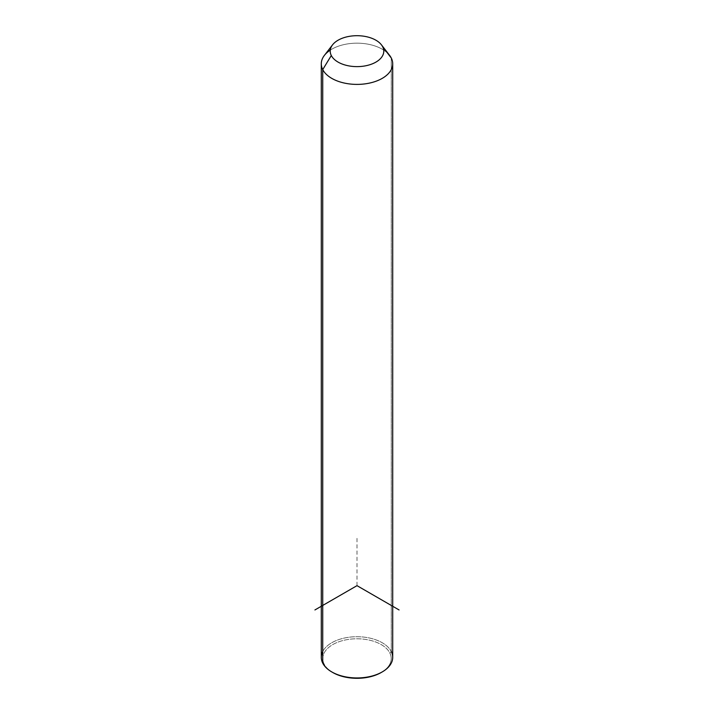<?xml version="1.0" encoding="UTF-8"?>
<svg xmlns="http://www.w3.org/2000/svg" width="714" height="714" viewBox="0 0 714 714"><rect width="100%" height="100%" fill="white"/><g stroke="black" fill="none" stroke-linecap="round" stroke-linejoin="round"><path stroke-width="0.54" stroke-dasharray="3.57 2.68" d="M324.406 55.371A35.709 20.617 180 0 1 357 43.17A35.709 20.617 180 0 1 389.594 55.371M321.291 657.326A35.709 20.617 180 0 1 351.922 636.924A35.709 20.617 180 0 1 391.263 651.525L391.263 57.986L391.263 651.525A35.709 20.617 180 0 1 392.709 657.326M387.479 53.05A35.709 20.617 0 0 0 330.279 50.114M381.713 672.213A34.218 19.76 0 0 0 389.835 652.98A34.218 19.76 0 0 0 347.37 639.583A34.218 19.76 0 0 0 324.165 664.109A34.218 19.76 0 0 0 332.287 672.213A34.218 19.76 180 0 1 324.165 664.109A34.218 19.76 180 0 1 347.37 639.583A34.218 19.76 180 0 1 389.835 652.98L391.263 651.525A35.709 20.617 -0 0 0 357 636.718A35.709 20.617 -0 0 0 322.737 651.525M322.737 663.136L324.165 664.109L322.737 663.136M391.263 651.525L389.835 652.98A34.218 19.76 180 0 1 381.196 672.517M357 585.659L357 537.071"/><path stroke-width="1.07" d="M392.709 63.787L392.709 657.326A35.709 20.617 180 0 1 362.078 677.738A35.709 20.617 180 0 1 322.737 663.136L322.737 69.588L331.305 55.514A26.784 15.458 0 0 0 364.542 66A26.784 15.458 0 0 0 382.695 46.812L391.263 57.986A35.709 20.617 180 0 1 367.05 83.565A35.709 20.617 180 0 1 322.737 69.588A35.709 20.617 180 0 1 324.406 55.371L332.554 44.848A26.784 15.458 0 0 0 331.305 55.514L322.737 69.588A35.709 20.617 0 0 0 362.078 84.19A35.709 20.617 0 0 0 392.709 63.787A35.709 20.617 0 0 0 391.263 57.986L382.695 46.812A26.784 15.458 0 0 0 381.446 44.848A26.784 15.458 0 0 0 357 35.7A26.784 15.458 0 0 0 332.554 44.848M381.446 44.848L389.594 55.371A35.709 20.617 180 0 1 391.263 57.986A35.709 20.617 0 0 0 387.479 53.05M331.305 55.514A26.784 15.458 180 0 1 349.458 36.325A26.784 15.458 180 0 1 382.695 46.812A26.784 15.458 180 0 1 364.542 66A26.784 15.458 180 0 1 331.305 55.514M322.737 651.525A35.709 20.617 -0 0 0 322.737 663.136A35.709 20.617 180 0 1 321.291 657.326L321.291 63.787A35.709 20.617 0 0 0 322.737 69.588L322.737 663.136A35.709 20.617 -0 0 0 331.751 671.91A35.709 20.617 -0 0 0 382.249 671.91A35.709 20.617 -0 0 0 391.263 651.525M330.279 50.114A35.709 20.617 0 0 0 321.291 63.787M382.249 671.91L381.196 672.517A34.218 19.76 180 0 1 332.804 672.517A34.218 19.76 180 0 1 332.287 672.213A34.218 19.76 0 0 0 381.713 672.213M399.081 609.952L357 585.659L314.919 609.952M331.751 671.91L332.804 672.517"/></g></svg>
